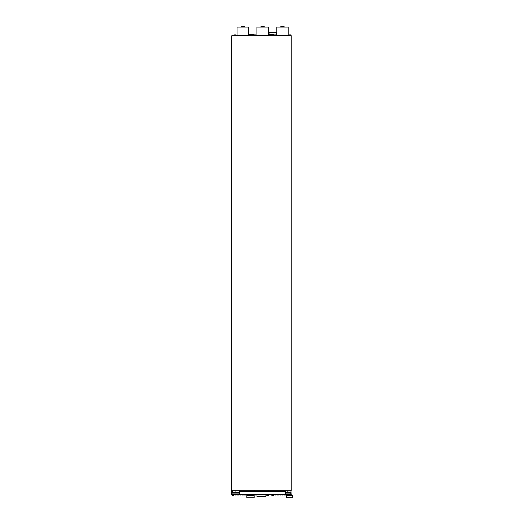 <?xml version="1.0" encoding="UTF-8"?>
<svg xmlns="http://www.w3.org/2000/svg" width="524" height="524" viewBox="0 0 524 524"><rect width="100%" height="100%" fill="white"/><g stroke="black" fill="none" stroke-linecap="round" stroke-linejoin="round"><path stroke-width="0.79" d="M285.56 492.691L290.827 492.691L285.56 492.757L290.761 492.757L290.787 493.909L290.892 492.757L290.918 493.909L290.827 492.691L285.56 492.757M290.984 493.909L290.984 490.706L291.108 494.551L285.56 494.551L290.977 494.551L290.977 493.909L285.56 493.909L291.108 493.909L291.108 494.551L291.108 493.909L290.977 494.551L290.977 493.909L285.56 493.909L291.18 493.909M276.069 494.551L276.056 495.003C274.635 495.003 274.635 495.003 276.056 495.003L276.069 494.551M276.056 495.003L275.074 495.003M283.15 494.551L283.137 495.003C281.716 495.003 281.716 495.003 283.137 495.003L283.15 494.551M283.137 495.003L282.154 495.003M287.964 492.691C287.014 492.691 287.014 492.691 287.964 492.691M288.089 491.794L288.089 492.691L287.748 491.794M290.787 493.909L290.761 492.757L290.918 493.909M285.495 495.003L284.519 495.003L285.495 495.003C284.074 495.003 284.074 495.003 285.495 495.003L285.514 494.551L285.495 495.003L284.519 495.003M278.414 495.003L277.432 495.003L278.414 495.003C276.993 495.003 276.993 495.003 278.414 495.003L278.434 494.551L278.414 495.003L277.432 495.003M256.19 494.551L256.177 495.003C254.756 495.003 254.756 495.003 256.177 495.003L256.19 494.551M256.177 495.003L255.195 495.003M231.929 493.909L232.021 492.691L239.416 492.691L232.08 492.691L232.06 493.909L231.955 492.757L231.929 493.909L231.955 492.757L239.416 492.757L232.021 492.691L232.06 493.909M231.667 493.909L231.667 36.326L231.667 493.909L239.416 493.909L231.863 493.909L231.857 490.706L231.863 494.551L231.863 493.909L239.416 493.909L231.739 493.909L231.739 494.551L239.416 494.551L231.739 494.551L231.739 493.909L231.863 494.551L239.416 494.551L239.416 491.348L285.56 491.348L285.56 494.551L239.416 494.551L285.56 494.551L285.56 491.348L239.416 491.348L239.416 494.551L239.416 491.348L285.56 491.348L285.56 494.551L290.977 494.551M236.311 494.551L236.291 495.003C234.87 495.003 234.87 495.003 236.291 495.003L236.311 494.551M236.291 495.003L235.315 495.003L236.291 495.003C234.896 495.003 234.896 495.003 236.291 495.003L236.291 494.551L236.291 495.003L235.315 495.003L236.291 495.003M243.391 494.551L243.378 495.003C241.957 495.003 241.957 495.003 243.378 495.003L243.391 494.551M243.378 495.003L242.396 495.003M233.396 492.691C232.446 492.691 232.446 492.691 233.396 492.691M232.846 491.794L232.846 492.691L232.512 491.794M245.736 495.003L244.76 495.003L245.736 495.003C244.315 495.003 244.315 495.003 245.736 495.003L245.756 494.551L245.736 495.003L244.76 495.003M238.656 495.003L237.673 495.003L238.656 495.003C237.234 495.003 237.234 495.003 238.656 495.003L238.669 494.551L238.656 495.003L237.673 495.003M235.479 491.925L235.479 492.691L235.479 491.925M231.863 36.326L231.863 35.684M246.778 35.684L246.791 35.239L246.778 35.684M239.691 35.684L239.71 35.239L239.691 35.684M237.333 35.684L237.346 35.239L237.333 35.684M244.413 35.684L244.433 35.239L244.413 35.684M266.657 35.684L266.67 35.239L266.657 35.684M259.57 35.684L259.59 35.239L259.57 35.684M257.212 35.684L257.225 35.239L257.212 35.684M264.293 35.684L264.312 35.239L264.293 35.684M286.536 35.684L286.549 35.239L286.536 35.684M279.456 35.684L279.469 35.239L279.456 35.684M277.091 35.684L277.111 35.239L277.091 35.684M284.178 35.684L284.191 35.239L284.178 35.684M291.18 490.706L231.831 490.706L231.831 35.684L291.18 35.684L291.18 490.706L291.18 35.684L231.831 35.684L231.831 490.706L291.18 490.706L231.831 490.706L231.831 35.684L291.18 35.684L291.18 490.706M254.133 490.451L254.133 491.859L254.133 490.451L254.133 491.859L249.011 491.859L249.011 490.451L249.011 491.859L254.133 491.859L254.133 490.451M268.877 34.663L274.006 34.663L268.877 34.663L268.877 35.94L268.877 34.663L268.877 35.94L268.877 34.663L274.006 34.663L274.006 35.94L274.006 34.663L268.877 34.663M274.006 491.735L268.877 491.735L274.006 491.735L274.006 490.451L274.006 491.735L274.006 490.451L274.006 491.735L268.877 491.735L268.877 490.451L268.877 491.735L274.006 491.735M249.011 34.663L254.133 34.663L249.011 34.663L249.011 35.94L249.011 34.663L249.011 35.94L249.011 34.663L254.133 34.663L254.133 35.94L254.133 34.663L249.011 34.663M254.133 35.94L254.133 34.663L254.133 35.94M249.011 490.451L249.011 491.859L254.133 491.859L249.011 491.859L249.011 490.451M268.877 490.451L268.877 491.735L268.877 490.451M274.006 35.94L274.006 34.663L274.006 35.94M265.91 496.601L256.937 496.601L256.937 494.551L265.91 494.551L265.91 496.601L265.91 494.551L256.937 494.551L256.937 496.601L265.91 496.601L256.937 496.601L256.937 494.551L265.91 494.551L265.91 496.601M258.122 496.542L258.122 496.949L262.033 496.949L262.033 496.542L262.033 496.949L258.122 496.949L258.122 496.542L258.122 496.949L262.033 496.949L262.033 496.542M248.73 494.551L248.546 495.35M246.987 495.35L246.804 494.551M247.289 495.285L247.649 495.35L247.105 495.35L247.289 494.551L247.649 495.35L248.245 495.285L248.245 494.551L248.428 495.35L247.105 495.35L247.649 495.35L247.105 495.35L247.289 494.551M248.245 495.285L252.719 495.35L247.885 495.35L248.428 495.35L247.885 495.35L248.245 494.551M246.804 495.35L246.804 497.8L246.804 495.35L246.804 497.8L254.179 497.8L254.179 495.35L252.954 495.35L254.179 495.35L254.179 497.8L246.804 497.8L254.179 497.8L254.179 495.35L252.954 495.35L253.321 494.551L253.505 495.35L252.175 495.35L252.358 494.551L252.719 495.35L247.649 495.35M268.131 495.285L268.609 495.285L268.609 494.551L268.609 495.285L267.764 495.35L268.131 494.551L268.308 495.35L266.985 495.35L268.131 495.285L268.131 494.551M266.683 494.551L266.683 495.285L267.528 495.35L266.683 495.285L266.683 494.551L266.683 495.285L267.168 495.285L267.168 494.551L267.528 495.35L266.985 495.35M253.799 494.551L253.623 495.35M252.057 495.35L251.88 494.551M273.201 495.291L273.679 495.291L273.679 494.558L273.679 495.291L272.84 495.357L273.181 494.551L273.384 495.357L272.054 495.357L273.201 495.291L273.181 494.551M271.766 494.551L271.76 495.291L272.598 495.357L271.76 495.291L271.76 494.558L271.76 495.291L272.238 495.291L272.231 494.551L272.598 495.357L272.054 495.357M288.488 494.551L288.305 495.35M286.746 495.35L286.562 494.551M287.047 495.285L287.407 495.35L286.864 495.35L287.047 494.551L287.407 495.35L288.01 495.285L288.01 494.551L288.187 495.35L286.864 495.35L287.407 495.35L286.864 495.35L287.047 494.551M288.01 495.285L292.333 495.35L292.333 497.787L292.333 495.35L287.643 495.35L288.187 495.35L287.643 495.35L288.01 494.551M286.562 495.35L286.562 497.787L292.333 497.787L286.562 497.787L286.562 495.35L286.562 497.787L292.333 497.787L292.333 495.35L287.407 495.35M291.94 494.708L291.586 495.35L291.233 494.708M233.442 495.285L233.92 495.285L233.92 494.551L233.92 495.285L233.075 495.35L233.442 494.551L233.619 495.35L232.296 495.35L233.442 495.285L233.442 494.551M231.994 494.551L231.994 495.285L232.839 495.35L231.994 495.285L231.994 494.551L231.994 495.285L232.479 495.285L232.479 494.551L232.839 495.35L232.296 495.35M236.278 35.684L236.101 34.885L235.8 35.684L235.8 34.957L234.837 34.957L234.837 35.684L234.837 34.957L234.359 34.957L234.359 35.684L234.359 34.957L236.101 34.885L236.278 35.684L236.16 34.885L235.44 34.885L235.983 34.885L235.44 34.885L235.8 35.684M234.536 34.885L235.197 34.885L234.654 34.885L235.197 34.885L234.654 34.885L235.197 34.885L234.837 35.684M274.006 34.885L274.962 34.885L274.419 34.885L274.962 34.885L274.419 34.885L274.596 35.684L274.419 34.885L275.742 34.885L274.006 34.885L275.558 34.957L275.558 35.684L275.742 34.885L275.198 34.885L276.423 34.885L276.423 32.436L276.423 34.885L275.198 34.885L276.423 34.885L276.423 32.436L269.048 32.436L269.048 34.885L269.048 32.436L276.423 32.436L269.048 32.436L269.048 34.885M276.043 35.684L276.043 34.957M274.235 34.885L274.118 35.684M275.742 34.885L275.198 34.885L275.742 34.885L275.558 35.684M290.368 34.957L290.846 34.957L290.846 35.684L290.669 34.885L290.368 35.684L290.551 34.885L288.927 34.957L289.464 34.885L289.405 35.684L289.765 34.885L289.222 34.885L290.368 34.957L290.368 35.684M288.927 35.684L289.045 34.885M244.354 27.097L244.354 26.22L241.092 26.22L241.092 27.097L241.092 26.22L244.354 26.22L244.354 27.097L244.354 26.22L241.092 26.22L241.092 27.097M248.422 35.239L237.025 35.239L248.422 35.239L248.422 27.097L237.025 27.097L248.422 27.097L248.422 35.239L248.422 27.097L237.025 27.097L237.025 35.239L237.025 27.097L237.025 35.239L248.422 35.239M264.234 27.097L264.234 26.22L260.978 26.22L260.978 27.097L260.978 26.22L264.234 26.22L264.234 27.097L264.234 26.22L260.978 26.22L260.978 27.097M268.301 35.239L256.904 35.239L268.301 35.239L268.301 27.097L256.904 27.097L268.301 27.097L268.301 35.239L268.301 27.097L256.904 27.097L256.904 35.239L256.904 27.097L256.904 35.239L268.301 35.239M284.113 27.097L284.113 26.22L280.857 26.22L280.857 27.097L280.857 26.22L284.113 26.22L284.113 27.097L284.113 26.22L280.857 26.22L280.857 27.097M288.18 35.239L276.783 35.239L288.18 35.239L288.18 27.097L276.783 27.097L288.18 27.097L288.18 35.239L288.18 27.097L276.783 27.097L276.783 35.239L276.783 27.097L276.783 35.239L288.18 35.239M239.416 492.757L232.08 492.757L239.416 492.691M231.863 494.551L231.863 493.909M268.308 495.35L268.609 494.551M267.168 495.285L267.168 494.551M252.358 495.285L252.719 495.35L252.175 495.35L252.358 494.551M253.321 495.285L252.954 495.35L253.321 494.551M273.384 495.357L273.672 494.551M272.238 495.291L272.231 494.551M233.619 495.35L233.92 494.551M232.479 495.285L232.479 494.551M241.014 495.003L240.038 495.003L241.014 495.003M280.779 495.003L279.796 495.003L280.779 495.003M235.8 34.957L235.44 34.885L235.8 34.957M234.896 34.885L235.44 34.885M234.477 34.885L234.359 35.684M255.679 34.957L255.319 34.885L255.863 34.885L255.679 35.684L255.679 34.957M254.716 34.957L255.083 34.885L254.533 34.885L255.083 34.885L254.716 35.684L254.716 34.957M254.238 34.957L254.238 35.684M256.164 35.684L256.164 34.957M274.419 34.885L274.962 34.885L274.596 35.684M290.669 34.885L289.104 34.885M290.846 35.684L290.846 34.957M289.405 34.957L289.405 35.684M285.56 494.551L239.416 494.551M274.746 495.003L274.733 494.551M281.827 495.003L281.814 494.551M287.637 492.691L287.768 491.669M284.191 495.003L284.178 494.551M277.111 495.003L277.091 494.551M254.867 495.003L254.854 494.551M234.988 495.003L234.968 494.551L234.988 495.003M242.068 495.003L242.055 494.551M232.401 492.691L232.525 491.669M244.433 495.003L244.413 494.551M237.346 495.003L237.333 494.551M235.793 492.691L235.793 491.925M248.101 35.239L248.114 35.684M241.014 35.239L241.033 35.684M238.656 35.239L238.669 35.684M245.736 35.239L245.756 35.684M267.98 35.239L267.993 35.684M260.893 35.239L260.913 35.684M258.535 35.239L258.548 35.684M265.616 35.239L265.635 35.684M287.859 35.239L287.873 35.684M280.779 35.239L280.792 35.684M278.414 35.239L278.434 35.684M285.495 35.239L285.514 35.684M291.992 495.35L291.992 494.708M291.18 495.35L291.18 494.708"/></g></svg>
